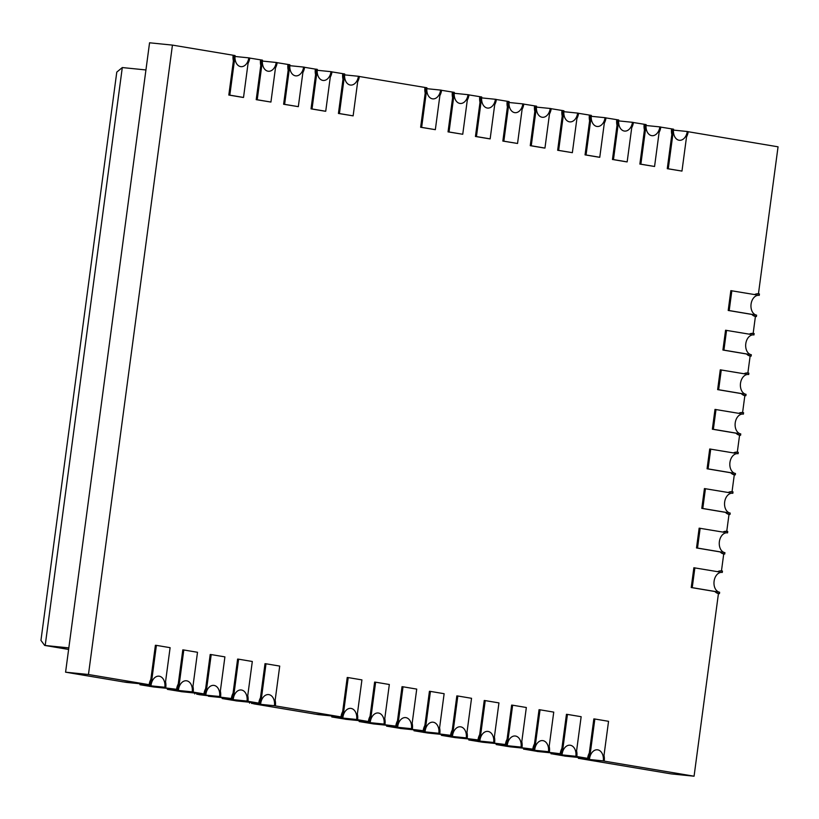 <?xml version="1.0" encoding="UTF-8"?>
<svg xmlns="http://www.w3.org/2000/svg" width="819" height="819" viewBox="0 0 819 819"><rect width="100%" height="100%" fill="white"/><g stroke="black" fill="none" stroke-linecap="round" stroke-linejoin="round"><path stroke-width="1.23" d="M454.228 93.284L468.028 94.687A9.992 6.941 -84.2 0 1 460.165 103.47A9.992 6.941 -84.2 0 1 459.858 103.429A9.992 6.941 -84.2 0 1 454.32 92.383L453.368 92.219A11.384 7.914 95.8 0 0 453.603 97.799L452.6 97.696L448.044 131.869L462.745 134.265L467.301 100.102A11.384 7.914 95.8 0 0 468.98 94.84L468.028 94.687M441.574 90.305L453.368 92.219M453.603 97.799L449.037 131.972L448.044 131.869M449.037 131.972L462.745 134.265M145.936 69.953L122.297 67.557L116.779 72.113L40.95 640.397L44.666 645.423L68.622 649.426M68.827 647.89L45.188 645.495L122.297 67.557M540.049 709.807L535.483 743.98A11.384 7.914 95.8 0 0 533.804 749.231L505.773 746.181L534.766 749.395A9.992 6.941 -84.2 0 1 542.618 740.601A9.992 6.941 -84.2 0 1 542.936 740.642A9.992 6.941 -84.2 0 1 548.464 751.688L523.587 749.17L549.426 751.852A11.384 7.914 95.8 0 0 549.191 746.273L553.746 712.11L540.049 709.807L539.045 709.704L534.49 743.877A11.384 7.914 95.8 0 0 532.8 749.129L498.147 744.829L522.02 747.256A11.384 7.914 95.8 0 0 521.785 741.676L526.341 707.503L512.643 705.2L511.64 705.108L507.084 739.27A11.384 7.914 95.8 0 0 505.405 744.522L470.741 740.222L494.615 742.649A11.384 7.914 95.8 0 0 494.379 737.069L498.945 702.907L485.237 700.603L484.234 700.501L479.678 734.674A11.384 7.914 95.8 0 0 477.999 739.926L443.335 735.626L467.219 738.052A11.384 7.914 95.8 0 0 466.973 732.473L471.539 698.3L457.831 695.996L456.838 695.894L452.272 730.067A11.384 7.914 95.8 0 0 450.593 735.319L415.929 731.019L439.813 733.445A11.384 7.914 95.8 0 0 439.578 727.866L444.133 693.703L430.436 691.4L429.432 691.297L424.877 725.46A11.384 7.914 95.8 0 0 423.188 730.722L388.534 726.422L412.407 728.838A11.384 7.914 95.8 0 0 412.172 723.269L416.728 689.096L403.03 686.793L402.027 686.691L397.471 720.863A11.384 7.914 95.8 0 0 395.792 726.115L361.128 721.815L385.002 724.242A11.384 7.914 95.8 0 0 384.766 718.662L389.332 684.5L375.624 682.196L374.621 682.094L370.065 716.256A11.384 7.914 95.8 0 0 368.386 721.519L356.603 719.532L333.722 717.219L357.606 719.635A11.384 7.914 95.8 0 0 357.36 714.066L361.926 679.893L348.218 677.589L347.225 677.487L342.659 711.66A11.384 7.914 95.8 0 0 340.98 716.912L274.396 705.732L251.515 703.408L275.389 705.835A11.384 7.914 95.8 0 0 275.153 700.255L279.719 666.082L266.011 663.789L265.008 663.687L260.452 697.849A11.384 7.914 95.8 0 0 258.773 703.111L246.99 701.125L224.109 698.812L247.993 701.228A11.384 7.914 95.8 0 0 247.747 695.648L252.313 661.486L238.605 659.182L237.612 659.08L233.046 693.253A11.384 7.914 95.8 0 0 231.367 698.505L196.703 694.205L220.587 696.631A11.384 7.914 95.8 0 0 220.352 691.052L224.908 656.879L211.21 654.586L210.207 654.483L205.651 688.646A11.384 7.914 95.8 0 0 203.962 693.908L192.178 691.922L169.308 689.608L193.182 692.024A11.384 7.914 95.8 0 0 192.946 686.445L197.502 652.282L183.804 649.979L182.801 649.876L178.245 684.049A11.384 7.914 95.8 0 0 176.566 689.301L141.902 685.001L165.776 687.428A11.384 7.914 95.8 0 0 165.54 681.848L170.106 647.675L156.398 645.372L155.395 645.28L150.839 679.442A11.384 7.914 95.8 0 0 149.16 684.694L88.462 674.508L172.44 45.106L234.142 55.405A11.384 7.914 95.8 0 0 234.377 60.985L233.374 60.882L228.818 95.045L242.516 97.348L243.519 97.451L248.075 63.278A11.384 7.914 95.8 0 0 249.754 58.026L248.802 57.862A9.992 6.941 -84.2 0 1 240.94 66.656A9.992 6.941 -84.2 0 1 240.632 66.615A9.992 6.941 -84.2 0 1 235.094 55.569L234.142 55.405M535.483 743.98L534.49 743.877M548.464 751.688L549.426 751.852M523.587 749.17A9.992 6.941 95.8 0 0 523.679 748.269M533.804 749.231L534.766 749.395M563.841 111.691L577.641 113.094A9.992 6.941 -84.2 0 1 569.778 121.877A9.992 6.941 -84.2 0 1 569.471 121.836A9.992 6.941 -84.2 0 1 563.933 110.79L562.981 110.626A11.384 7.914 95.8 0 0 563.216 116.206L562.213 116.103L557.657 150.276L572.358 152.672L576.914 118.509A11.384 7.914 95.8 0 0 578.593 113.257L577.641 113.094M551.187 108.712L562.981 110.626M563.216 116.206L558.65 150.379L557.657 150.276M558.65 150.379L572.358 152.672M756.602 315.151A9.992 6.941 -84.2 0 1 751.074 304.105A9.992 6.941 -84.2 0 1 758.937 295.321A9.992 6.941 -84.2 0 1 759.244 295.362L759.428 293.97A11.384 7.914 95.8 0 0 759.07 293.929A11.384 7.914 95.8 0 0 755.497 294.727L730.845 290.653L728.204 310.452L751.852 314.424A11.384 7.914 95.8 0 0 755.415 316.431L756.418 316.533L756.602 315.151M731.838 290.755L729.197 310.555L752.856 314.527A11.384 7.914 95.8 0 0 756.418 316.533M752.856 314.527L751.852 314.424M758.619 295.301L759.244 295.362M729.197 310.555L728.204 310.452M183.804 649.979L179.248 684.152A11.384 7.914 95.8 0 0 177.559 689.403L149.529 686.353L178.522 689.567A9.992 6.941 -84.2 0 1 186.384 680.773A9.992 6.941 -84.2 0 1 186.691 680.814A9.992 6.941 -84.2 0 1 192.219 691.86L167.342 689.342L181.091 691.584L205.927 694.164A9.992 6.941 -84.2 0 1 213.779 685.38A9.992 6.941 -84.2 0 1 214.097 685.421A9.992 6.941 -84.2 0 1 219.625 696.467L220.587 696.631M179.248 684.152L178.245 684.049M192.219 691.86L193.182 692.024M167.342 689.342A9.992 6.941 95.8 0 0 167.434 688.441M177.559 689.403L178.522 689.567M536.445 107.094L550.235 108.487A9.992 6.941 -84.2 0 1 542.373 117.281A9.992 6.941 -84.2 0 1 542.065 117.24A9.992 6.941 -84.2 0 1 536.537 106.183L535.575 106.03A11.384 7.914 95.8 0 0 535.81 111.609L534.807 111.507L530.251 145.669L543.949 147.973L544.952 148.075L549.508 113.902A11.384 7.914 95.8 0 0 551.197 108.651L550.235 108.487M523.781 104.115L535.575 106.03M535.81 111.609L531.255 145.772L530.251 145.669M531.255 145.772L544.952 148.075M575.87 756.295L550.992 753.767L576.822 756.459A11.384 7.914 95.8 0 0 576.586 750.88L581.152 716.707L567.444 714.414L566.451 714.311L561.885 748.474A11.384 7.914 95.8 0 0 560.206 753.726L525.542 749.426L537.325 751.412L562.162 753.992A9.992 6.941 -84.2 0 1 570.024 745.208A9.992 6.941 -84.2 0 1 570.341 745.249A9.992 6.941 -84.2 0 1 575.87 756.295L576.822 756.459M560.206 753.726L537.284 751.473L562.162 753.992M567.444 714.414L562.888 748.576A11.384 7.914 95.8 0 0 561.21 753.828M562.888 748.576L561.885 748.474M550.992 753.767A9.992 6.941 95.8 0 0 551.085 752.866M512.643 705.2L508.087 739.373A11.384 7.914 95.8 0 0 506.398 744.625L478.368 741.574L507.36 744.788A9.992 6.941 -84.2 0 1 515.223 736.005A9.992 6.941 -84.2 0 1 515.53 736.046A9.992 6.941 -84.2 0 1 521.058 747.092L496.181 744.563L509.93 746.805L532.8 749.129M508.087 739.373L507.084 739.27M521.058 747.092L522.02 747.256M496.181 744.563A9.992 6.941 95.8 0 0 496.273 743.662M506.398 744.625L507.36 744.788M646.058 125.502L659.848 126.894A9.992 6.941 -84.2 0 1 651.985 135.688A9.992 6.941 -84.2 0 1 651.678 135.647A9.992 6.941 -84.2 0 1 646.15 124.601L645.188 124.437A11.384 7.914 95.8 0 0 645.423 130.016L644.42 129.914L639.864 164.076L654.565 166.482L659.121 132.32A11.384 7.914 95.8 0 0 660.81 127.058L659.848 126.894M633.394 122.522L645.188 124.437M645.423 130.016L640.867 164.179L639.864 164.076M640.867 164.179L654.565 166.482M289.813 65.674L303.603 67.066A9.992 6.941 -84.2 0 1 295.751 75.86A9.992 6.941 -84.2 0 1 295.434 75.819A9.992 6.941 -84.2 0 1 289.906 64.773L288.943 64.609A11.384 7.914 95.8 0 0 289.179 70.188L288.186 70.086L283.62 104.248L298.321 106.654L302.887 72.492A11.384 7.914 95.8 0 0 304.566 67.23L303.603 67.066M277.15 62.694L288.943 64.609M289.179 70.188L284.623 104.351L283.62 104.248M284.623 104.351L298.321 106.654M375.624 682.196L371.068 716.359A11.384 7.914 95.8 0 0 369.389 721.621L345.464 719.256L370.342 721.774A9.992 6.941 -84.2 0 1 378.204 712.991A9.992 6.941 -84.2 0 1 378.511 713.032A9.992 6.941 -84.2 0 1 384.05 724.078L359.162 721.559L372.911 723.801L397.747 726.381A9.992 6.941 -84.2 0 1 405.61 717.598A9.992 6.941 -84.2 0 1 405.917 717.639A9.992 6.941 -84.2 0 1 411.445 728.685L412.407 728.838M371.068 716.359L370.065 716.256M384.05 724.078L385.002 724.242M359.162 721.559A9.992 6.941 95.8 0 0 359.254 720.659M369.389 721.621L370.342 721.774M219.625 696.467L198.863 694.635L233.333 698.771A9.992 6.941 -84.2 0 1 241.185 689.977A9.992 6.941 -84.2 0 1 241.503 690.018A9.992 6.941 -84.2 0 1 247.031 701.064L247.993 701.228M203.962 693.908L181.05 691.645L205.927 694.164M211.21 654.586L206.644 688.748A11.384 7.914 95.8 0 0 204.965 694M206.644 688.748L205.651 688.646M194.748 693.939A9.992 6.941 95.8 0 0 194.84 693.038M618.652 120.895L632.442 122.297A9.992 6.941 -84.2 0 1 624.59 131.081A9.992 6.941 -84.2 0 1 624.273 131.04A9.992 6.941 -84.2 0 1 618.744 119.994L617.782 119.83A11.384 7.914 95.8 0 0 618.017 125.409L617.014 125.307L612.458 159.48L626.166 161.783L627.159 161.886L631.725 127.713A11.384 7.914 95.8 0 0 633.404 122.461L632.442 122.297M605.988 117.916L617.782 119.83M618.017 125.409L613.462 159.582L612.458 159.48M613.462 159.582L627.159 161.886M719.635 592.25A9.992 6.941 -84.2 0 1 714.096 581.193A9.992 6.941 -84.2 0 1 721.959 572.409A9.992 6.941 -84.2 0 1 722.276 572.45L722.46 571.068A11.384 7.914 95.8 0 0 722.102 571.017A11.384 7.914 95.8 0 0 718.519 571.826L693.867 567.751L691.226 587.54L714.885 591.513A11.384 7.914 95.8 0 0 718.447 593.529L719.451 593.632L719.635 592.25M694.87 567.854L692.229 587.643L715.878 591.615A11.384 7.914 95.8 0 0 719.451 593.632M715.878 591.615L714.885 591.513M721.641 572.389L722.276 572.45M692.229 587.643L691.226 587.54M740.755 433.906A9.992 6.941 -84.2 0 1 735.227 422.86A9.992 6.941 -84.2 0 1 743.089 414.076A9.992 6.941 -84.2 0 1 743.396 414.117L743.58 412.725A11.384 7.914 95.8 0 0 743.232 412.684A11.384 7.914 95.8 0 0 739.649 413.482L714.997 409.408L712.356 429.207L736.005 433.179A11.384 7.914 95.8 0 0 739.577 435.186L740.571 435.288L740.755 433.906M716.001 409.51L713.359 429.299L737.008 433.271A11.384 7.914 95.8 0 0 740.571 435.288M737.008 433.271L736.005 433.179M742.772 414.045L743.396 414.117M713.359 429.299L712.356 429.207M156.398 645.372L151.843 679.545A11.384 7.914 95.8 0 0 150.164 684.797L122.133 681.746L151.116 684.96A9.992 6.941 -84.2 0 1 158.978 676.177A9.992 6.941 -84.2 0 1 159.285 676.218A9.992 6.941 -84.2 0 1 164.824 687.264L139.947 684.735L153.685 686.977L176.566 689.301M151.843 679.545L150.839 679.442M164.824 687.264L165.776 687.428M139.947 684.735A9.992 6.941 95.8 0 0 140.029 683.834M150.164 684.797L151.116 684.96M509.039 102.488L522.829 103.89A9.992 6.941 -84.2 0 1 514.977 112.674A9.992 6.941 -84.2 0 1 514.66 112.633A9.992 6.941 -84.2 0 1 509.131 101.587L508.169 101.423A11.384 7.914 95.8 0 0 508.404 107.002L507.401 106.9L502.846 141.073L517.547 143.468L522.112 109.306A11.384 7.914 95.8 0 0 523.791 104.044L522.829 103.89M496.375 99.508L508.169 101.423M508.404 107.002L503.849 141.175L502.846 141.073M503.849 141.175L517.547 143.468M724.917 552.661A9.992 6.941 -84.2 0 1 719.379 541.615A9.992 6.941 -84.2 0 1 727.241 532.821A9.992 6.941 -84.2 0 1 727.559 532.872L727.743 531.48A11.384 7.914 95.8 0 0 727.385 531.439A11.384 7.914 95.8 0 0 723.801 532.237L699.15 528.163L696.508 547.952L720.167 551.924A11.384 7.914 95.8 0 0 723.73 553.941L724.733 554.043L724.917 552.661M700.153 528.265L697.512 548.054L721.16 552.026A11.384 7.914 95.8 0 0 724.733 554.043M721.16 552.026L720.167 551.924M726.924 532.8L727.559 532.872M697.512 548.054L696.508 547.952M603.275 760.892L578.388 758.374L604.227 761.056A11.384 7.914 95.8 0 0 603.992 755.476L608.548 721.314L594.85 719.01L593.847 718.908L589.291 753.081A11.384 7.914 95.8 0 0 587.612 758.333L575.829 756.357L552.948 754.033L564.731 756.009L589.567 758.599A9.992 6.941 -84.2 0 1 597.43 749.805A9.992 6.941 -84.2 0 1 597.737 749.846A9.992 6.941 -84.2 0 1 603.275 760.892L604.227 761.056M587.612 758.333L564.69 756.07L589.567 758.599M594.85 719.01L590.294 753.183A11.384 7.914 95.8 0 0 588.605 758.435M590.294 753.183L589.291 753.081M578.388 758.374A9.992 6.941 95.8 0 0 578.48 757.473M344.615 74.877L358.415 76.28A9.992 6.941 -84.2 0 1 350.552 85.063A9.992 6.941 -84.2 0 1 350.245 85.022A9.992 6.941 -84.2 0 1 344.707 73.976L343.755 73.812A11.384 7.914 95.8 0 0 343.99 79.392L342.987 79.289L338.431 113.452L353.132 115.858L357.688 81.695A11.384 7.914 95.8 0 0 359.367 76.433L358.415 76.28M331.961 71.898L343.755 73.812M343.99 79.392L339.424 113.554L338.431 113.452M339.424 113.554L353.132 115.858M746.037 394.318A9.992 6.941 -84.2 0 1 740.509 383.272A9.992 6.941 -84.2 0 1 748.371 374.488A9.992 6.941 -84.2 0 1 748.679 374.529L748.863 373.147A11.384 7.914 95.8 0 0 748.515 373.095A11.384 7.914 95.8 0 0 744.932 373.904L720.28 369.83L717.639 389.619L741.287 393.591A11.384 7.914 95.8 0 0 744.85 395.608L745.853 395.71L746.037 394.318M721.273 369.932L718.642 389.721L742.29 393.693A11.384 7.914 95.8 0 0 745.853 395.71M742.29 393.693L741.287 393.591M748.054 374.467L748.679 374.529M718.642 389.721L717.639 389.619M235.002 56.47L248.802 57.862M234.377 60.985L229.811 95.147L228.818 95.045M229.811 95.147L243.519 97.451M411.445 728.685L386.568 726.156L400.317 728.398L423.188 730.722M395.792 726.115L372.87 723.853L397.747 726.381M403.03 686.793L398.474 720.966A11.384 7.914 95.8 0 0 396.785 726.218M398.474 720.966L397.471 720.863M386.568 726.156A9.992 6.941 95.8 0 0 386.66 725.255M485.237 700.603L480.681 734.766A11.384 7.914 95.8 0 0 479.002 740.028L450.972 736.977L479.954 740.192A9.992 6.941 -84.2 0 1 487.817 731.398A9.992 6.941 -84.2 0 1 488.124 731.439A9.992 6.941 -84.2 0 1 493.662 742.485L468.775 739.966L482.524 742.209L505.405 744.522M480.681 734.766L479.678 734.674M493.662 742.485L494.615 742.649M468.775 739.966A9.992 6.941 95.8 0 0 468.867 739.066M479.002 740.028L479.954 740.192M751.32 354.74A9.992 6.941 -84.2 0 1 745.792 343.693A9.992 6.941 -84.2 0 1 753.654 334.899A9.992 6.941 -84.2 0 1 753.961 334.94L754.145 333.558A11.384 7.914 95.8 0 0 753.787 333.507A11.384 7.914 95.8 0 0 750.214 334.316L725.562 330.241L722.921 350.03L746.57 354.003A11.384 7.914 95.8 0 0 750.132 356.019L751.136 356.122L751.32 354.74M726.555 330.344L723.914 350.133L747.573 354.105A11.384 7.914 95.8 0 0 751.136 356.122M747.573 354.105L746.57 354.003M753.337 334.879L753.961 334.94M723.914 350.133L722.921 350.03M247.031 701.064L222.154 698.546L235.892 700.788L260.729 703.367A9.992 6.941 -84.2 0 1 268.591 694.584A9.992 6.941 -84.2 0 1 268.898 694.625A9.992 6.941 -84.2 0 1 274.437 705.671L275.389 705.835M231.367 698.505L208.446 696.242L233.333 698.771M238.605 659.182L234.05 693.355A11.384 7.914 95.8 0 0 232.371 698.607M234.05 693.355L233.046 693.253M222.154 698.546A9.992 6.941 95.8 0 0 222.246 697.645M426.832 88.677L440.622 90.08A9.992 6.941 -84.2 0 1 432.76 98.874A9.992 6.941 -84.2 0 1 432.452 98.823A9.992 6.941 -84.2 0 1 426.924 87.776L425.962 87.623A11.384 7.914 95.8 0 0 426.197 93.192L425.194 93.1L420.638 127.262L435.339 129.668L439.895 95.495A11.384 7.914 95.8 0 0 441.584 90.244L440.622 90.08M359.367 76.505L425.962 87.623M426.197 93.192L421.642 127.365L420.638 127.262M421.642 127.365L435.339 129.668M262.408 61.067L276.208 62.469A9.992 6.941 -84.2 0 1 268.345 71.253A9.992 6.941 -84.2 0 1 268.028 71.212A9.992 6.941 -84.2 0 1 262.5 60.166L261.537 60.002A11.384 7.914 95.8 0 0 261.783 65.581L260.78 65.479L256.214 99.652L270.925 102.058L275.481 67.885A11.384 7.914 95.8 0 0 277.16 62.633L276.208 62.469M249.754 58.088L261.537 60.002M261.783 65.581L257.217 99.754L256.214 99.652M257.217 99.754L270.925 102.058M348.218 677.589L343.663 711.762A11.384 7.914 95.8 0 0 341.984 717.014L313.953 713.963L342.936 717.178A9.992 6.941 -84.2 0 1 350.798 708.384A9.992 6.941 -84.2 0 1 351.116 708.435A9.992 6.941 -84.2 0 1 356.644 719.481L331.767 716.953L345.505 719.195L368.386 721.519M343.663 711.762L342.659 711.66M356.644 719.481L357.606 719.635M331.767 716.953A9.992 6.941 95.8 0 0 331.859 716.052M341.984 717.014L342.936 717.178M274.437 705.671L253.665 703.838L318.1 714.588L340.98 716.912M258.773 703.111L235.852 700.849L260.729 703.367M266.011 663.789L261.456 697.952A11.384 7.914 95.8 0 0 259.777 703.214M261.456 697.952L260.452 697.849M249.56 703.142A9.992 6.941 95.8 0 0 249.641 702.241M673.453 130.098L687.254 131.501A9.992 6.941 -84.2 0 1 679.391 140.284A9.992 6.941 -84.2 0 1 679.084 140.244A9.992 6.941 -84.2 0 1 673.546 129.197L672.594 129.033A11.384 7.914 95.8 0 0 672.829 134.613L671.826 134.511L667.27 168.683L681.971 171.089L686.527 136.916A11.384 7.914 95.8 0 0 688.206 131.664L687.254 131.501M660.8 127.119L672.594 129.033M672.829 134.613L668.263 168.786L667.27 168.683M668.263 168.786L681.971 171.089M730.2 513.073A9.992 6.941 -84.2 0 1 724.661 502.027A9.992 6.941 -84.2 0 1 732.524 493.243A9.992 6.941 -84.2 0 1 732.831 493.284L733.025 491.902A11.384 7.914 95.8 0 0 732.667 491.85A11.384 7.914 95.8 0 0 729.084 492.649L704.432 488.574L701.791 508.374L725.439 512.346A11.384 7.914 95.8 0 0 729.012 514.363L730.005 514.465L730.2 513.073M705.435 488.677L702.794 508.476L726.443 512.448A11.384 7.914 95.8 0 0 730.005 514.465M726.443 512.448L725.439 512.346M732.206 493.222L732.831 493.284M702.794 508.476L701.791 508.374M457.831 695.996L453.276 730.169A11.384 7.914 95.8 0 0 451.597 735.421L423.566 732.37L452.549 735.585A9.992 6.941 -84.2 0 1 460.411 726.801A9.992 6.941 -84.2 0 1 460.728 726.842A9.992 6.941 -84.2 0 1 466.257 737.888L441.38 735.36L455.118 737.602L477.999 739.926M453.276 730.169L452.272 730.067M466.257 737.888L467.219 738.052M441.38 735.36A9.992 6.941 95.8 0 0 441.472 734.459M451.597 735.421L452.549 735.585M735.472 473.495A9.992 6.941 -84.2 0 1 729.944 462.448A9.992 6.941 -84.2 0 1 737.806 453.654A9.992 6.941 -84.2 0 1 738.114 453.695L738.298 452.313A11.384 7.914 95.8 0 0 737.95 452.262A11.384 7.914 95.8 0 0 734.367 453.071L709.715 448.996L707.073 468.785L730.722 472.758A11.384 7.914 95.8 0 0 734.295 474.774L735.288 474.877L735.472 473.495M710.718 449.099L708.077 468.888L731.725 472.86A11.384 7.914 95.8 0 0 735.288 474.877M731.725 472.86L730.722 472.758M737.489 453.634L738.114 453.695M708.077 468.888L707.073 468.785M591.246 116.298L605.036 117.69A9.992 6.941 -84.2 0 1 597.184 126.484A9.992 6.941 -84.2 0 1 596.867 126.443A9.992 6.941 -84.2 0 1 591.338 115.397L590.376 115.233A11.384 7.914 95.8 0 0 590.612 120.813L589.619 120.71L585.053 154.873L598.761 157.176L599.764 157.279L604.32 123.106A11.384 7.914 95.8 0 0 605.999 117.854L605.036 117.69M578.593 113.319L590.376 115.233M590.612 120.813L586.056 154.975L585.053 154.873M586.056 154.975L599.764 157.279M481.633 97.891L495.423 99.283A9.992 6.941 -84.2 0 1 487.571 108.077A9.992 6.941 -84.2 0 1 487.254 108.026A9.992 6.941 -84.2 0 1 481.726 96.98L480.763 96.826A11.384 7.914 95.8 0 0 481.009 102.406L480.006 102.303L475.44 136.466L489.148 138.769L490.151 138.872L494.707 104.699A11.384 7.914 95.8 0 0 496.386 99.447L495.423 99.283M468.98 94.912L480.763 96.826M481.009 102.406L476.443 136.568L475.44 136.466M476.443 136.568L490.151 138.872M88.462 674.508L65.581 672.184L126.28 682.381L149.16 684.694M65.581 672.184L149.56 42.793L172.44 45.106M233.139 55.303A11.384 7.914 95.8 0 0 233.374 60.882M260.544 59.9A11.384 7.914 95.8 0 0 260.78 65.479M287.94 64.506A11.384 7.914 95.8 0 0 288.186 70.086M304.555 67.301L315.346 69.113A11.384 7.914 95.8 0 0 315.581 74.683L311.025 108.855L324.723 111.159L325.727 111.261L330.282 77.088A11.384 7.914 95.8 0 0 331.971 71.837L331.009 71.673A9.992 6.941 -84.2 0 1 323.147 80.457A9.992 6.941 -84.2 0 1 322.84 80.416A9.992 6.941 -84.2 0 1 317.311 69.369L316.349 69.205A11.384 7.914 95.8 0 0 316.584 74.785L315.581 74.683M342.751 73.71A11.384 7.914 95.8 0 0 342.987 79.289M424.959 87.52A11.384 7.914 95.8 0 0 425.194 93.1M452.364 92.117A11.384 7.914 95.8 0 0 452.6 97.696M479.77 96.724A11.384 7.914 95.8 0 0 480.006 102.303M507.166 101.321A11.384 7.914 95.8 0 0 507.401 106.9M534.572 105.927A11.384 7.914 95.8 0 0 534.807 111.507M561.977 110.524A11.384 7.914 95.8 0 0 562.213 116.103M589.383 115.131A11.384 7.914 95.8 0 0 589.619 120.71M616.779 119.728A11.384 7.914 95.8 0 0 617.014 125.307M644.184 124.334A11.384 7.914 95.8 0 0 644.42 129.914M671.59 128.941A11.384 7.914 95.8 0 0 671.826 134.511M688.195 131.726L778.05 146.816L758.435 293.857A11.384 7.914 95.8 0 0 758.077 293.826A11.384 7.914 95.8 0 0 754.586 294.574M757.718 293.796L758.425 293.878M755.415 316.431L753.152 333.446M752.436 333.384L753.142 333.456A11.384 7.914 95.8 0 0 752.794 333.405A11.384 7.914 95.8 0 0 749.303 334.162M750.132 356.019L747.87 373.034A11.384 7.914 95.8 0 0 747.512 372.993A11.384 7.914 95.8 0 0 744.021 373.751M747.153 372.973L747.87 373.044M744.85 395.608L742.587 412.612A11.384 7.914 95.8 0 0 742.229 412.581A11.384 7.914 95.8 0 0 738.738 413.329M741.871 412.551L742.587 412.622M739.577 435.186L737.305 452.201A11.384 7.914 95.8 0 0 736.946 452.16A11.384 7.914 95.8 0 0 733.455 452.917M736.588 452.139L737.305 452.211M734.295 474.774L732.022 491.789A11.384 7.914 95.8 0 0 731.664 491.748A11.384 7.914 95.8 0 0 728.173 492.506M731.306 491.728L732.022 491.799M729.012 514.363L726.74 531.367A11.384 7.914 95.8 0 0 726.381 531.336A11.384 7.914 95.8 0 0 722.901 532.084M726.023 531.306L726.74 531.377M723.73 553.941L721.457 570.956A11.384 7.914 95.8 0 0 721.099 570.915A11.384 7.914 95.8 0 0 717.618 571.672M720.74 570.894L721.457 570.966M718.447 593.529L694.072 776.207L603.224 760.953L580.354 758.64L671.191 773.894L694.072 776.207M430.436 691.4L425.87 725.562A11.384 7.914 95.8 0 0 424.191 730.824L400.276 728.46L425.153 730.978A9.992 6.941 -84.2 0 1 433.005 722.194A9.992 6.941 -84.2 0 1 433.323 722.235A9.992 6.941 -84.2 0 1 438.851 733.281L413.974 730.763L427.713 733.005L450.593 735.319M317.219 70.27L331.009 71.673M315.346 69.113L316.349 69.205M316.584 74.785L312.029 108.958L311.025 108.855M312.029 108.958L325.727 111.261M425.87 725.562L424.877 725.46M438.851 733.281L439.813 733.445M413.974 730.763A9.992 6.941 95.8 0 0 414.066 729.862M424.191 730.824L425.153 730.978M68.622 649.447L44.666 645.423M758.077 293.826L759.07 293.929M721.099 570.915L722.102 571.017M742.229 412.581L743.232 412.684M726.381 531.336L727.385 531.439M747.512 372.993L748.515 373.095M752.794 333.405L753.787 333.507M731.664 491.748L732.667 491.85M736.946 452.16L737.95 452.262"/></g></svg>
